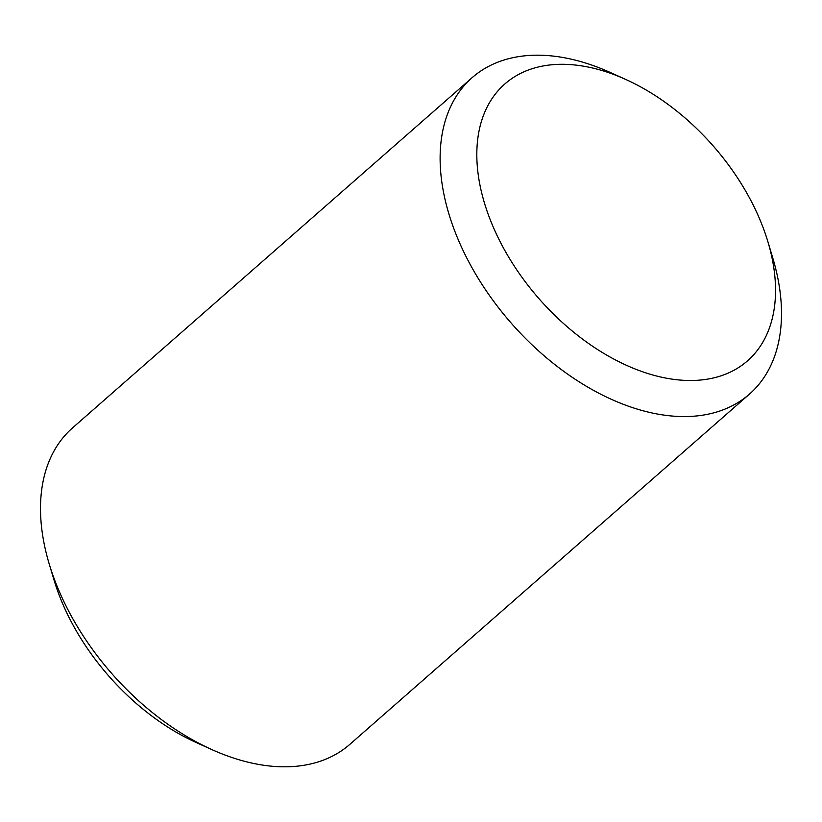 <?xml version="1.0" encoding="UTF-8"?>
<svg xmlns="http://www.w3.org/2000/svg" width="822" height="822" viewBox="0 0 822 822"><rect width="100%" height="100%" fill="white"/><g stroke="black" fill="none" stroke-linecap="round" stroke-linejoin="round"><path stroke-width="1.23" d="M767.923 241.812L772.793 258.057A210.381 132.393 -131.2 0 1 749.479 394.087L349.864 744.342A210.381 132.393 -131.2 0 1 258.283 764.368A210.381 132.393 -131.2 0 1 211.942 749.623A210.381 132.393 -131.2 0 1 49.207 563.943A210.381 132.393 -131.2 0 1 72.521 427.913L472.136 77.658A210.381 132.393 -131.2 0 1 563.717 57.632A210.381 132.393 -131.2 0 1 610.058 72.377L625.521 79.344A184.087 115.84 -131.2 0 1 767.923 241.812A184.087 115.84 -131.2 0 1 667.382 378.367A184.087 115.84 -131.2 0 1 482.606 196.509A184.087 115.84 -131.2 0 1 584.966 66.438A184.087 115.84 -131.2 0 1 625.521 79.344M749.479 394.087A210.381 132.393 -131.2 0 1 657.898 414.124A210.381 132.393 -131.2 0 1 471.253 266.4A210.381 132.393 -131.2 0 1 472.136 77.658M211.942 749.623L196.479 742.656A184.087 115.84 -131.2 0 1 54.077 580.188L49.207 563.943"/></g></svg>

